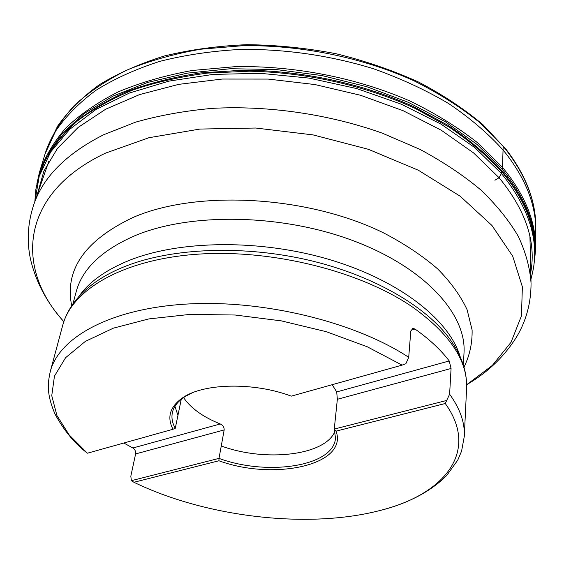 <?xml version="1.0" encoding="UTF-8"?>
<svg xmlns="http://www.w3.org/2000/svg" width="564" height="564" viewBox="0 0 564 564"><rect width="100%" height="100%" fill="white"/><g stroke="black" fill="none" stroke-linecap="round" stroke-linejoin="round"><path stroke-width="0.85" d="M87.194 453.012L69.153 434.886L56.915 415.506L51.754 395.667L54.461 376.11L65.586 357.703L85.326 341.396L113.364 328.163L148.797 318.921L190.089 314.388L235.139 315.015L281.45 320.895L326.337 331.71L367.263 346.775L402.09 365.127L405.883 363.695L408.71 357.322L410.796 331.138L412.876 328.368L415.005 329.038L410.952 330.243M332.182 384.697L336.701 391.924L449.233 360.967L451.073 368.489L449.614 394.194L445.271 403.507C480.563 452.469 442.888 495.756 377.605 511.097C305.625 529.039 204.951 516.737 133.922 482.269L131.391 480.669L130.82 476.235L135.6 453.921C135.889 451.348 134.972 449.374 132.85 447.999L220.249 423.959C203.103 417.022 190.935 408.315 183.751 397.839L183.568 397.585M402.09 365.127L291.278 396.147C254.336 382.166 204.598 383.069 183.328 397.324C170.046 406.334 166.599 416.972 172.993 429.253L175.263 428.295L181.256 399.326M172.993 429.253L87.533 453.174M192.105 392.896L185.168 396.527C178.041 401.096 173.79 406.418 172.401 412.503C171.301 417.663 172.253 422.929 175.263 428.295M133.922 482.269L218.938 460.767C274.118 481.064 348.39 464.983 336.073 431.129L334.262 429.063L446.956 400.391M336.073 431.129L445.271 403.507M218.938 460.767L219.001 458.384C267.59 476.347 333.958 466.393 335.488 438.045L334.262 429.063L337.35 399.291L336.701 391.924M220.249 423.959C222.921 425.193 224.232 427.181 224.176 429.937L219.001 458.384L131.391 480.669M449.233 360.967C440.851 349.906 429.444 339.26 415.005 329.038M123.826 443.015L132.85 447.999M221.412 446.039C265.44 462.24 325.139 455.627 334.953 431.375M174.953 406.32L178.027 415.717M530.787 272.229C536.286 241.723 525.711 210.224 499.077 177.723L473.556 152.907L441.295 130.256L403.197 110.741L360.53 95.267L314.916 84.551L268.175 79.08L222.188 79.052L178.781 84.353L139.527 94.604L105.708 109.197L78.213 127.365L57.556 148.276L43.907 171.061L37.146 194.925M535.8 230.338L535.779 226.319C535.751 201.404 526.043 176.187 506.655 150.666L503.173 146.351L479.217 122.169C460.175 106.843 438.327 93.004 413.68 80.659C362.49 57.528 301.261 44.916 242.887 45.684L200.608 49.223C173.74 53.947 149.171 60.905 126.9 70.098C106.258 80.377 88.71 92.186 74.265 105.524C61.709 119.497 52.424 134.218 46.431 149.686L45.176 153.514M535.102 238.466L535.772 228.237M494.896 180.24L499.077 177.723L501.445 173.5L502.482 167.346L503.173 146.351M87.406 453.188C74.8 443.692 64 430.642 55.004 414.032C46.883 395.004 47.383 384.401 50.274 371.556C59.023 337.35 110.586 308.416 187.262 304.024C263.79 299.569 355.144 322.065 408.71 357.322M449.614 394.194C460.111 408.794 465.004 422.859 464.292 436.388L466.583 388.568C467.909 361.101 449.952 333.973 412.707 307.176C360.692 271.249 272.024 248.928 197.407 254.209C122.656 259.447 71.84 289.776 62.71 325.322L50.274 371.556M463.389 365.197L464.017 352.697C466.477 314.169 424.995 267.625 353.268 240.729C281.697 213.777 190.526 212.409 135.212 235.576C101.915 250.035 82.217 268.831 76.119 291.955L72.897 304.045M78.502 297.038C88.604 282.261 105.51 270.05 129.219 260.399C180.212 239.933 261.555 239.044 330.99 260.025C400.503 281.013 449.571 320.359 460.196 356.808M71.713 305.758C64.402 269.818 84.84 240.384 133.033 217.471C197.09 189.49 308.226 195.588 384.014 233.108C404.776 243.993 422.669 255.943 437.699 268.95C450.862 282.31 460.654 295.888 467.091 309.692L472.103 329.968C472.385 343.138 469.685 355.546 463.996 367.192M63.831 321.635L63.774 321.586C47.172 303.101 36.117 282.465 30.611 259.68C26.656 241.702 27.643 223.541 33.579 205.183C42.864 177.251 66.2 153.782 103.593 134.775L135.571 122.162C159.281 115.416 184.858 110.819 212.304 108.358C268.252 105.341 328.897 114.161 382.202 133.111L419.82 149.319C442.916 161.678 463.234 175.207 480.775 189.899C496.524 205.021 509.038 220.517 518.316 236.394C525.718 252.263 529.963 267.829 531.048 283.086C531.091 302.374 526.48 319.978 517.216 335.883C505.006 355.891 488.177 372.162 466.717 384.683L492.294 365.458L510.998 342.355L521.453 315.889L522.37 286.815L512.718 256.211L491.942 225.459L460.161 196.202L418.347 170.236L368.405 149.305L313.091 134.902L255.746 128.028L199.924 129.064L148.938 137.722L105.517 153.133C19.437 193.762 15.115 268.401 63.774 321.586L63.824 321.642M466.583 388.568C467.196 373.276 462.508 358.069 452.518 342.954C430.565 309.164 376.837 276.508 310.679 260.631C244.529 244.825 172.33 247.695 125.412 266.278C111.298 271.876 99.511 278.517 90.05 286.195C75.914 297.531 66.799 310.574 62.71 325.322M183.751 397.839L182.828 398.113M224.176 429.937L135.6 453.921M451.073 368.489L337.35 399.291M530.95 278.835C540.841 245.516 531.112 210.52 501.741 173.846L474.909 147.69L441.182 124.221L401.265 104.178L356.596 88.541L308.987 78.093L260.462 73.327L213.093 74.406L168.847 81.138L129.41 93.039L96.07 109.395L69.703 129.318L50.732 151.864L39.233 176.109L34.975 201.172M530.957 279.236L533.678 267.442L534.876 255.506L533.981 238.241C531.034 216.195 520.403 194.15 502.087 172.105L501.826 171.794C487.381 156.038 469.925 141.204 449.466 127.288L415.266 108.464C365.916 85.721 306.731 72.319 249.316 71.191L207.46 73.108C180.614 76.598 155.77 82.217 132.928 89.979C111.524 98.82 92.954 109.204 77.205 121.147C63.203 133.767 52.304 147.246 44.493 161.586L38.366 177.752L35.849 189.49L34.841 201.545M534.623 244.022C533.107 219.854 522.257 195.546 502.073 171.103L501.784 170.758C487.035 154.684 469.163 139.576 448.168 125.434L413.059 106.385C362.384 83.465 301.698 70.43 243.401 70.19L201.059 72.869C174.043 76.944 149.206 83.197 126.555 91.629C105.454 101.139 87.357 112.187 72.255 124.771C58.994 138.018 48.948 152.054 42.117 166.895M534.813 256.951C537.443 228.293 526.55 199.022 502.122 169.137L477.116 144.483L445.616 121.93L408.435 102.38L366.748 86.694L322.058 75.583L276.05 69.52L230.521 68.723L187.192 73.144L147.606 82.45L113.026 96.099L84.36 113.385L62.188 133.527L46.741 155.713L37.985 179.148M502.482 167.346L477.912 143.023C458.349 127.598 435.887 113.688 410.543 101.28C357.9 78.058 294.993 65.544 235.414 66.644L192.38 70.458C165.118 75.4 140.316 82.584 117.961 92.002C97.325 102.507 79.926 114.527 65.784 128.056C53.594 142.198 44.796 157.053 39.388 172.612L45.049 153.909L55.639 131.059C65.755 116.36 79.157 102.796 95.845 90.36C114.351 78.791 135.677 69.125 159.809 61.363C185.316 54.884 212.515 50.894 241.42 49.378C286.152 49.075 330.046 55.491 373.1 68.611C400.588 78.368 425.813 90.043 448.782 103.635C470.101 118.08 488.212 133.562 503.116 150.087L506.07 153.711C526.071 179.719 535.983 205.402 535.8 230.761L535.476 250.296C536.491 223.055 525.493 195.398 502.482 167.346M377.605 511.097C407.102 503.941 430.142 492.069 446.723 475.466L457.735 460.189L461.585 451.101L464.292 436.388M185.168 396.527L183.328 397.324M48.899 161.128L33.953 204.105M529.927 236.457L531.02 281.944M412.185 328.572L412.989 328.333M39.388 172.612L36.843 183.956M535.476 250.296L534.432 261.879M535.779 226.34C535.701 200.932 525.909 175.397 506.394 149.735L483.165 124.905C464.532 109.134 442.987 94.844 418.537 82.034C392.706 70.324 365.211 60.884 336.038 53.721C306.365 48.032 276.698 45.014 247.039 44.676C217.88 45.888 190.35 49.646 164.455 55.956C139.9 63.598 118.123 73.235 99.137 84.868C81.949 97.417 68.089 111.214 57.535 126.251L46.417 149.735"/></g></svg>
